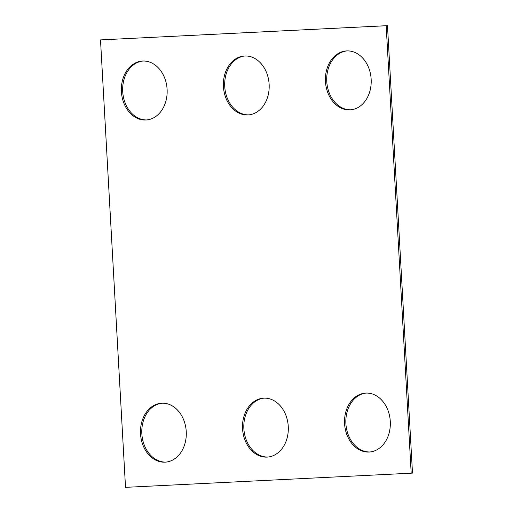 <?xml version="1.0" encoding="UTF-8"?>
<svg xmlns="http://www.w3.org/2000/svg" width="513" height="513" viewBox="0 0 513 513"><rect width="100%" height="100%" fill="white"/><g stroke="black" fill="none" stroke-linecap="round" stroke-linejoin="round"><path stroke-width="0.77" d="M411.189 473.185L386.174 25.733L100.503 39.905L125.518 487.35L411.189 473.185L412.497 473.095L387.482 25.65L386.174 25.733M387.482 25.65L100.503 39.905M248.863 114.867A29.523 22.88 86.3 0 1 224.758 86.87A29.523 22.88 86.3 0 1 245.009 55.968M247.926 114.938A29.523 22.88 86.3 0 1 223.437 86.774A29.523 22.88 86.3 0 1 244.355 56A29.523 22.88 86.3 0 1 269.113 83.965A29.523 22.88 86.3 0 1 248.209 114.925A29.523 22.88 86.3 0 1 247.926 114.938M146.833 119.927A29.523 22.88 86.3 0 1 122.729 91.93A29.523 22.88 86.3 0 1 142.98 61.028M145.904 119.997A29.523 22.88 86.3 0 1 121.408 91.833A29.523 22.88 86.3 0 1 142.325 61.06A29.523 22.88 86.3 0 1 167.084 89.025A29.523 22.88 86.3 0 1 146.179 119.984A29.523 22.88 86.3 0 1 145.904 119.997M264.137 398.133A29.523 22.88 -93.7 0 0 243.887 429.035A29.523 22.88 -93.7 0 0 267.991 457.032M267.061 457.102A29.523 22.88 -93.7 0 0 267.337 457.089A29.523 22.88 -93.7 0 0 288.242 426.13A29.523 22.88 -93.7 0 0 263.483 398.165A29.523 22.88 -93.7 0 0 242.566 428.939A29.523 22.88 -93.7 0 0 267.061 457.102M370.02 451.972A29.523 22.88 86.3 0 1 345.916 423.975A29.523 22.88 86.3 0 1 366.167 393.073M369.084 452.043A29.523 22.88 86.3 0 1 344.595 423.879A29.523 22.88 86.3 0 1 365.512 393.105A29.523 22.88 86.3 0 1 390.271 421.07A29.523 22.88 86.3 0 1 369.366 452.03A29.523 22.88 86.3 0 1 369.084 452.043M162.114 403.192A29.523 22.88 -93.7 0 0 141.864 434.094A29.523 22.88 -93.7 0 0 165.968 462.091M165.032 462.162A29.523 22.88 -93.7 0 0 165.314 462.149A29.523 22.88 -93.7 0 0 186.219 431.189A29.523 22.88 -93.7 0 0 161.454 403.224A29.523 22.88 -93.7 0 0 140.543 433.998A29.523 22.88 -93.7 0 0 165.032 462.162M347.032 50.909A29.523 22.88 -93.7 0 0 326.781 81.811A29.523 22.88 -93.7 0 0 350.886 109.808M349.956 109.878A29.523 22.88 -93.7 0 0 350.232 109.865A29.523 22.88 -93.7 0 0 371.136 78.906A29.523 22.88 -93.7 0 0 346.378 50.934A29.523 22.88 -93.7 0 0 325.466 81.714A29.523 22.88 -93.7 0 0 349.956 109.878"/></g></svg>

